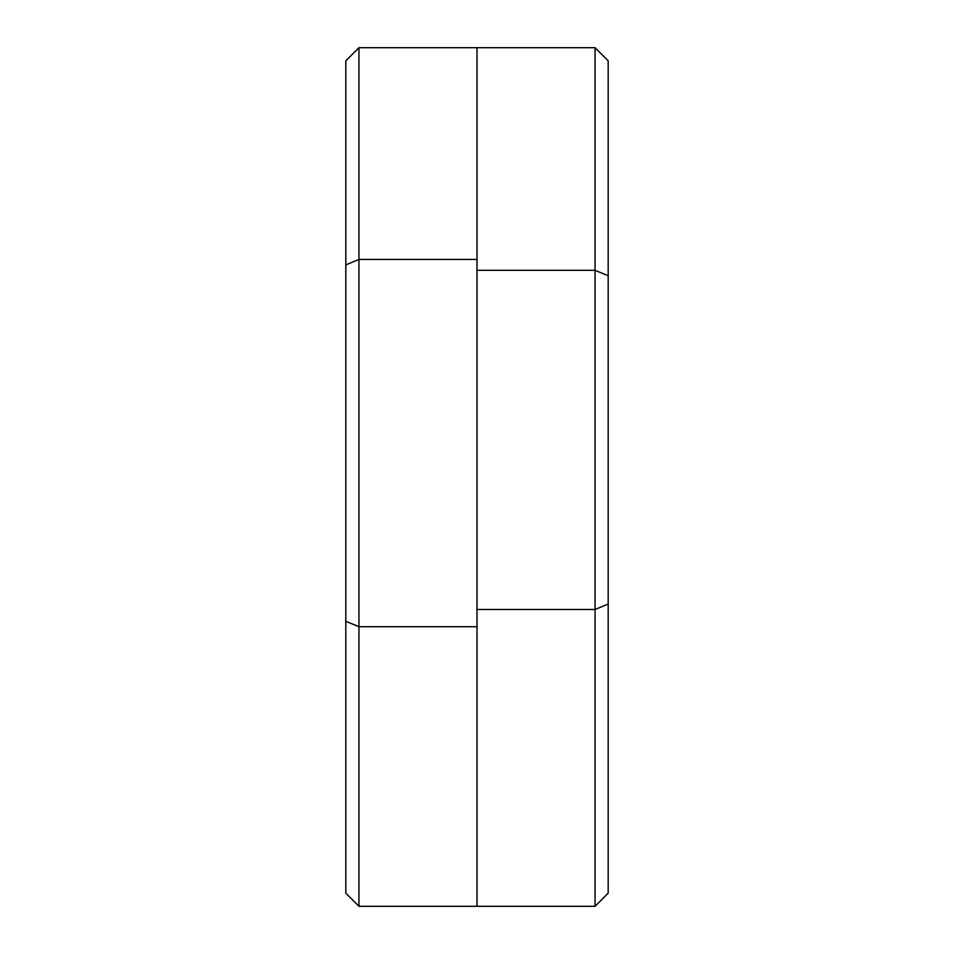 <?xml version="1.0" encoding="UTF-8"?>
<svg xmlns="http://www.w3.org/2000/svg" width="954" height="954" viewBox="0 0 954 954"><rect width="100%" height="100%" fill="white"/><g stroke="black" fill="none" stroke-linecap="round" stroke-linejoin="round"><path stroke-width="1.43" d="M358.942 47.7L345.825 60.817L345.825 264.878L358.942 259.44L358.942 47.7L477 47.7L477 270.304L595.057 270.304L595.057 906.3L608.175 893.182L608.175 60.817L595.057 47.7L595.057 270.304L608.175 275.742M345.825 264.878L345.825 621.292L358.942 626.718L358.942 259.44L477 259.44M477 626.718L358.942 626.718L358.942 906.3L345.825 893.182L345.825 621.292M358.942 906.3L595.057 906.3M608.175 604.061L595.057 609.487L477 609.487L477 906.3M477 270.304L477 609.487M595.057 47.7L477 47.7"/></g></svg>
